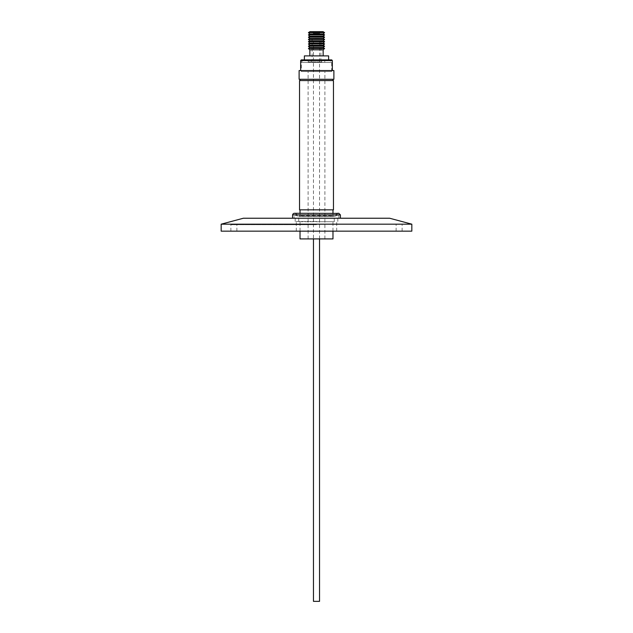 <?xml version="1.0" encoding="UTF-8"?>
<svg xmlns="http://www.w3.org/2000/svg" width="633" height="633" viewBox="0 0 633 633"><rect width="100%" height="100%" fill="white"/><g stroke="black" fill="none" stroke-linecap="round" stroke-linejoin="round"><path stroke-width="0.47" stroke-dasharray="3.17 2.37" d="M299.591 221.716L334.271 221.716L299.591 221.716M316.5 71.529L308.097 71.529L316.5 71.529M332.982 238.91L300.018 238.91M316.5 221.716L332.982 221.716L316.5 221.716M303.31 60.539L329.746 60.539L303.31 60.539M331.621 71.529L301.316 71.529L331.621 71.529M313.161 61.899L322.189 61.899L313.161 61.899M319.079 60.602L312.109 60.602L319.079 60.602M313.921 39.175L320.891 39.175L313.921 39.175M321.358 61.899L308.231 61.899L321.358 61.899M311.642 60.539L324.769 60.539L311.642 60.539M314.72 38.281L319.538 38.281L314.72 38.281M337.872 218.235L294.044 218.235L337.872 218.235M339.248 218.235L292.588 218.235L339.248 218.235M319.515 33.327L313.462 33.327L319.515 33.327M319.269 31.65L311.784 31.65L319.269 31.65M323.067 31.65L309.933 31.65M324.579 32.647L308.421 32.647M323.162 33.976L309.838 33.976M324.579 34.91L308.421 34.91M323.162 36.239L309.838 36.239M324.579 37.173L308.421 37.173M323.162 38.502L309.838 38.502M324.579 39.428L308.421 39.428M323.162 40.765L309.838 40.765M324.579 41.691L308.421 41.691M323.162 43.028L309.838 43.028M324.579 43.954L308.421 43.954M323.162 45.283L309.838 45.283M324.579 46.217L308.421 46.217M323.162 47.546L309.838 47.546M324.579 48.48L308.421 48.48M323.162 49.809L309.846 49.809M320.409 55.886L309.846 55.886L320.409 55.886M323.613 59.89L304.386 59.89L323.613 59.89M328.614 55.886L304.386 55.886M333.884 70.556L299.116 70.556M333.884 79.283L299.116 79.283M300.738 70.556L332.333 70.556L300.738 70.556M333.464 80.573L299.536 80.573M316.5 79.283L332.982 79.283L316.5 79.283M332.183 215.79L316.5 215.79L332.183 215.79M333.464 209.832L299.536 209.832M300.817 215.79L316.5 215.79L300.817 215.79M313.485 31.65L319.538 31.65L313.485 31.65M316.5 221.463L295.176 221.463L316.5 221.463M411.83 231.156L221.17 231.156M389.635 218.235L243.365 218.235M316.5 224.699L230.871 224.699L316.5 224.699M411.83 224.177L221.17 224.177M316.5 231.156L402.129 231.156L316.5 231.156M316.5 209.832L300.018 209.832L316.5 209.832M316.5 80.573L300.018 80.573L316.5 80.573M331.684 59.89L301.379 59.89M319.515 601.35L313.485 601.35M316.5 238.91L324.903 238.91L316.5 238.91M337.658 214.753L294.258 214.753L337.658 214.753M337.872 214.904L294.044 214.904L337.872 214.904M299.488 216.336L334.382 216.336L299.488 216.336M333.409 216.494L298.729 216.494L333.409 216.494M331.621 62.477L301.316 62.477L331.621 62.477M340.412 214.904L292.588 214.904M300.667 60.539L332.333 60.539M299.963 214.975L333.884 214.975L299.963 214.975M295.809 213.384L338.244 213.384L295.809 213.384M334.271 221.716L334.271 216.494L338.797 214.745L294.203 214.745L298.729 216.494L298.729 221.716M338.956 218.235L338.797 214.745L294.203 214.745L294.044 218.235M308.097 238.91L308.097 71.529M332.982 231.156L332.982 221.716M331.684 71.529L331.684 62.477C332.341 62.287 331.692 61.646 329.746 60.539M319.538 238.91L319.538 38.281L320.891 39.175L320.891 60.602L322.189 61.899M308.231 61.899L308.231 60.539M319.538 31.65L319.538 33.327L321.216 31.65M338.244 213.384L332.982 215.79L332.982 213.289M300.018 213.289L300.018 215.79L294.756 213.384M296.307 231.156L296.307 221.463M295.176 221.463L295.176 218.235M396.123 231.156L396.123 224.699M230.871 231.156L230.871 224.699M402.129 231.156L402.129 224.699M236.877 231.156L236.877 224.699M337.824 221.463L337.824 218.235M336.693 231.156L336.693 221.463M313.462 31.65L313.462 33.327L311.784 31.65M337.713 213.289L294.203 213.289M310.811 61.899L312.109 60.602L312.109 39.175L313.462 38.281L313.462 238.91M324.769 61.899L324.769 60.539M303.254 60.539C301.371 61.599 300.73 62.24 301.316 62.477L301.316 71.529M300.018 231.156L300.018 221.716M324.903 238.91L324.903 71.529"/><path stroke-width="0.95" d="M300.018 231.156L300.018 238.91L332.982 238.91L332.982 231.156M313.485 601.35L319.515 601.35M309.933 31.65L323.067 31.65L324.579 32.647L308.421 32.647L309.933 31.65M309.838 33.976L323.162 33.976L324.579 34.91L308.421 34.91L309.838 33.976L308.421 32.647M309.838 36.239L323.162 36.239L324.579 37.173L308.421 37.173L309.838 36.239L308.421 34.91M309.838 38.502L323.162 38.502L324.579 39.428L308.421 39.428L309.838 38.502L308.421 37.173M309.838 40.765L323.162 40.765L324.579 41.691L308.421 41.691L309.838 40.765L308.421 39.428M309.838 43.028L323.162 43.028L324.579 43.954L308.421 43.954L309.838 43.028L308.421 41.691M309.838 45.283L323.162 45.283L324.579 46.217L308.421 46.217L309.838 45.283L308.421 43.954M309.838 47.546L323.162 47.546L324.579 48.48L308.421 48.48L309.838 47.546L308.421 46.217M309.846 55.886L309.846 49.809L323.162 49.809L324.579 48.48M304.386 59.89L304.386 55.886L328.614 55.886L328.614 59.89M299.116 70.556L333.884 70.556L333.884 79.283L299.116 79.283L299.116 70.556M301.379 59.89L331.684 59.89L332.333 60.539L300.667 60.539L301.316 59.89M316.5 209.832L333.464 209.832L333.464 80.573L299.536 80.573L299.536 209.832L316.5 209.832M221.17 224.177L221.17 231.156L411.83 231.156L411.83 224.177L221.17 224.177L243.365 218.235L389.635 218.235L411.83 224.177M292.588 218.235L292.588 214.904L340.412 214.904L338.797 213.289L337.713 213.289M319.538 238.91L319.538 601.35M340.412 218.235L340.412 214.904M309.838 49.809L308.421 48.48M300.667 70.556L300.667 60.539M332.982 80.573L332.982 79.283M332.982 213.289L332.982 209.832M338.244 213.384L294.203 213.289C293.301 213.527 292.762 214.065 292.588 214.904M294.756 213.384L294.203 213.289M300.018 213.289L300.018 209.832M300.018 80.573L300.018 79.283M332.333 70.556L332.333 60.539M323.154 55.886L323.154 49.809M323.162 47.546L324.579 46.217M323.162 45.283L324.579 43.954M323.162 43.028L324.579 41.691M323.162 40.765L324.579 39.428M323.162 38.502L324.579 37.173M323.162 36.239L324.579 34.91M323.162 33.976L324.579 32.647M313.462 238.91L313.462 601.35"/></g></svg>
